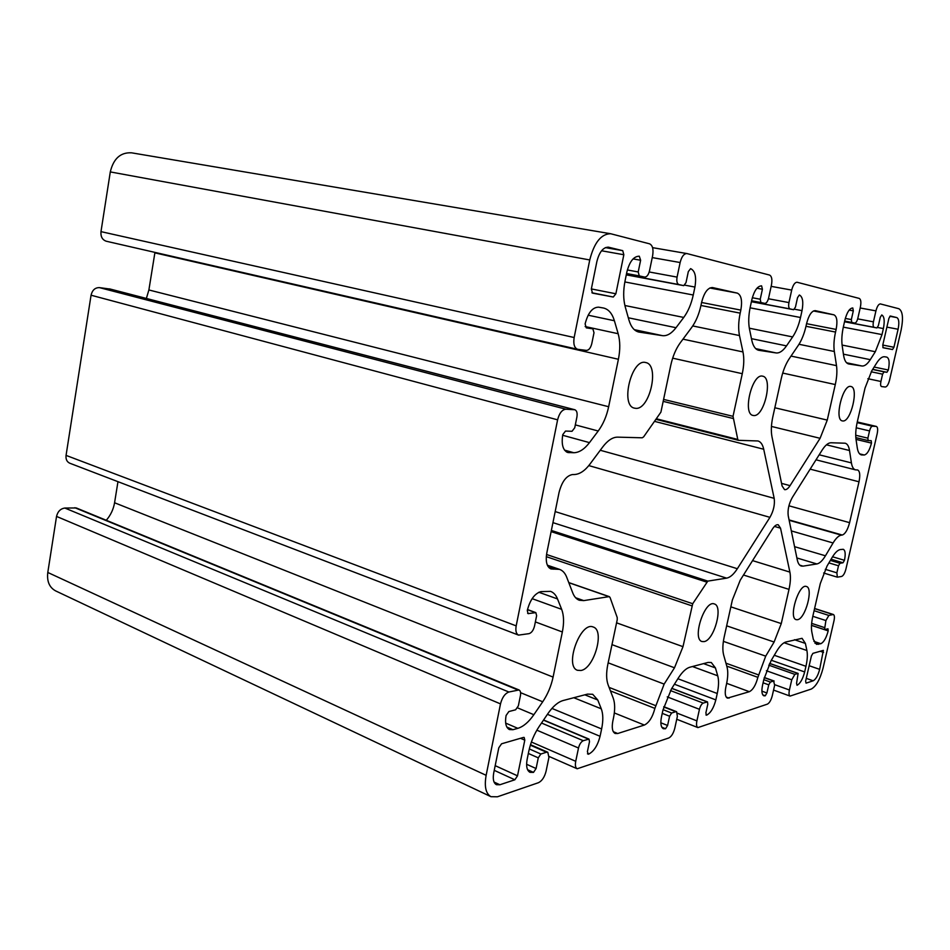 <?xml version="1.0" encoding="UTF-8"?>
<svg xmlns="http://www.w3.org/2000/svg" width="950" height="950" viewBox="0 0 950 950"><rect width="100%" height="100%" fill="white"/><g stroke="black" fill="none" stroke-linecap="round" stroke-linejoin="round"><path stroke-width="1.43" d="M789.236 358.72C785.745 363.981 783.121 370.488 781.339 378.254L772.837 416.789C771.186 424.519 770.901 431.157 771.97 436.739L782.087 485.949L784.546 489.63C786.256 489.974 788.096 488.656 790.056 485.652L820.087 438.306L827.26 420.102L835.288 384.56C836.867 377.411 837.271 371.106 836.499 365.643L834.326 351.5C833.53 345.919 833.934 339.435 835.537 332.061L836.131 329.424C837.651 321.231 836.926 316.374 833.934 314.83L815.266 310.638C811.716 310.816 808.83 315.091 806.621 323.439L806.004 326.206C804.246 333.866 801.669 340.278 798.249 345.432L789.236 358.72M898.854 308.726C902.702 311.006 903.474 318.084 901.146 329.935L889.556 380.142C888.393 384.489 886.979 386.781 885.305 387.03L881.505 386.555C880.555 386.068 880.353 384.382 880.923 381.484L882.597 374.169L884.046 371.866L886.92 372.293L888.345 370.001C889.77 362.674 889.271 358.387 886.837 357.129L884.688 356.761C882.241 356.44 879.593 358.494 876.731 362.924L871.744 370.856L865.023 388.087L857.292 421.895C855.784 428.688 855.368 434.53 856.033 439.434L857.268 447.794C857.921 451.951 859.287 454.314 861.341 454.896L864.274 455.003C867.148 454.302 869.559 450.336 871.482 443.104L871.209 440.693L868.158 440.586L867.873 438.164L869.547 430.932C870.331 428.011 871.293 426.431 872.432 426.194L876.375 426.431C877.741 427.144 878.002 429.566 877.182 433.699L845.939 569.014C844.811 573.254 843.363 575.736 841.605 576.46L837.342 577.173L836.879 572.826L838.506 565.773L839.978 563.279L843.006 562.78L844.455 560.298C845.726 554.076 845.322 550.406 843.268 549.29L840.346 549.551C837.769 550.014 835.026 552.651 832.105 557.484L827.023 566.093L820.301 583.549L812.844 616.146C811.395 622.689 811.062 628.057 811.87 632.237L813.331 639.362L816.513 644.337L820.836 643.708C823.852 642.2 826.298 637.925 828.186 630.871L827.972 628.805L824.517 629.613L825.906 620.552L828.851 615.434L833.364 614.496C834.504 615.137 834.717 617.215 834.005 620.718L823.021 668.289C820.04 679.452 816.133 686.375 811.276 689.059L790.079 696.089C788.951 695.447 788.726 693.417 789.414 689.997L791.754 679.773L794.865 674.369L798.119 673.419L796.563 683.264L797.026 685.283C800.197 683.584 802.75 679.131 804.662 671.947L805.956 666.294C807.393 659.882 807.702 654.621 806.894 650.501L805.386 643.411L802.049 638.329L785.828 641.998C782.919 642.865 779.855 645.941 776.661 651.237L771.091 660.654L763.907 679.191L762.553 685.199C761.366 691.113 761.805 694.652 763.859 695.804L765.261 695.792L766.911 692.966L768.74 684.855L770.391 682.053L773.621 681.031L774.654 685.235L772.279 695.721C771.091 700.209 769.453 703.012 767.398 704.128L697.906 727.593C696.516 726.809 696.184 724.577 696.896 720.872L699.449 709.306C700.328 705.992 701.587 703.914 703.238 703.095L707.465 701.884L707.809 704.152L705.862 712.951L706.562 715.184C710.6 713.106 713.699 708.011 715.837 699.889L717.25 693.5C718.806 686.268 718.96 680.366 717.725 675.794L715.433 667.921L711.301 662.506L708.059 662.435L689.878 667.209C686.102 668.313 682.242 671.923 678.312 678.039L671.46 688.916L662.934 710.161L661.461 716.989C660.238 723.413 660.891 727.332 663.421 728.745L665.558 728.733L667.589 725.479L669.596 716.252L671.614 713.011L675.806 711.704L676.614 711.704L677.374 716.371L674.785 728.258C673.443 733.352 671.448 736.594 668.788 737.972L577.196 768.776C575.474 767.802 574.987 765.308 575.724 761.306L578.503 748.006C579.512 744.171 581.103 741.748 583.276 740.703L589 739.1L589.511 741.617L587.385 751.735L588.442 754.229C593.774 751.604 597.645 745.631 600.067 736.297L601.623 728.959C603.309 720.658 603.191 713.949 601.279 708.819L597.764 699.984L592.705 694.296L587.516 694.117L563.112 700.53C558.03 701.979 552.971 706.325 547.948 713.557L539.208 726.429C534.197 733.946 530.729 742.247 528.782 751.296L527.167 759.228C525.932 766.175 526.882 770.545 530.005 772.338L533.508 772.386L536.085 768.526L538.282 757.851L540.847 754.015L546.511 752.234L547.817 752.258L548.922 757.471L546.084 771.198C544.564 777.1 542.023 780.936 538.472 782.693L497.432 796.789L490.972 796.694C485.806 793.689 484.191 786.564 486.139 775.319L500.496 703.891C502.158 697.502 504.937 693.547 508.867 692.016L519.009 689.961C520.469 690.745 520.933 692.669 520.41 695.709L518.344 705.874L515.624 709.793L508.856 711.55L506.089 715.504C504.818 722.95 505.923 727.629 509.414 729.564L512.941 729.707L517.833 728.341C523.379 726.631 528.711 722.095 533.852 714.709L542.711 701.789C547.699 694.355 551.154 686.126 553.09 677.089L562.352 631.988C564.158 622.903 563.92 615.351 561.664 609.342L557.519 598.939C555.94 595.033 553.624 592.503 550.561 591.375L540.93 591.612C534.612 593.524 530.064 599.818 527.286 610.506L528.081 613.617L535.847 612.631L536.631 615.707L534.529 626.026C533.449 630.242 531.644 632.771 529.102 633.638L518.546 635.111C516.147 633.876 515.363 630.8 516.183 625.872L557.602 419.829C559.312 413.202 562.067 409.664 565.867 409.213L574.833 409.747C576.84 410.626 577.529 413.072 576.899 417.062L574.738 427.773L572.043 431.276L565.499 431.074L562.768 434.625C561.248 444.386 562.899 450.348 567.72 452.497L573.812 452.734C579.179 452.592 584.393 449.231 589.475 442.629L598.215 431.003C603.143 424.306 606.622 416.207 608.653 406.731L618.403 359.278C620.303 349.695 620.219 341.181 618.165 333.723L614.389 320.744C612.192 313.488 608.57 309.249 603.535 308.026L598.583 307.171C592.479 307.254 587.991 312.835 585.117 323.902L586.281 327.857L592.871 328.843L593.999 332.749L591.791 343.627C590.674 347.985 588.881 350.241 586.435 350.396L577.612 349.303C574.334 347.938 573.183 344.019 574.156 337.523L589.748 259.956C594.201 242.547 601.196 233.807 610.719 233.748L649.574 243.829C652.626 245.314 653.636 249.28 652.626 255.74L649.503 270.821C648.446 274.978 646.807 277.056 644.623 277.067L639.267 275.904L638.21 271.961L640.621 260.252L639.291 256.203C633.709 256.251 629.565 261.535 626.857 272.056L625.088 280.725C623.164 290.593 623.224 299.345 625.266 306.969L628.924 319.96C631.002 326.942 634.291 330.968 638.816 332.049L662.471 335.659C667.019 336.181 671.531 333.533 676.008 327.714L683.751 317.442C688.109 311.493 691.279 304.012 693.251 295.011L694.925 287.054C696.587 276.949 695.151 270.809 690.614 268.636L688.322 271.605L686.007 282.637L683.739 285.641L678.906 284.572C677.029 283.741 676.412 281.248 677.077 277.103L680.129 262.533C681.649 256.607 683.905 253.626 686.886 253.555L769.571 275.072C771.78 276.236 772.409 279.561 771.436 285.071L768.633 297.956C767.695 301.518 766.424 303.323 764.797 303.382L760.879 302.527L760.238 299.226L762.411 289.239L761.603 285.855C757.471 286.009 754.229 290.581 751.866 299.594L750.262 306.969C748.517 315.364 748.268 322.786 749.514 329.211L751.771 340.171C753.065 346.109 755.393 349.481 758.729 350.289L776.126 352.937C779.499 353.305 782.966 350.954 786.505 345.883L792.644 336.929C796.112 331.74 798.736 325.268 800.506 317.502L802.026 310.638C803.593 301.946 802.703 296.733 799.366 294.999L797.549 297.599L795.459 307.088L793.654 309.7L790.068 308.916C788.69 308.251 788.322 306.137 788.951 302.587L791.694 290.082C793.036 284.964 794.829 282.352 797.074 282.245L859.251 298.419C860.914 299.357 861.294 302.231 860.391 307.04L857.838 318.274C857.019 321.397 855.974 322.988 854.715 323.071L851.734 322.418L851.342 319.568L853.314 310.864L852.803 307.966C849.621 308.168 846.984 312.206 844.894 320.091L843.446 326.503C841.854 333.818 841.427 340.242 842.199 345.8L843.588 355.276C844.419 360.43 846.117 363.327 848.694 363.969L862.006 365.999C864.619 366.261 867.374 364.159 870.283 359.658L875.318 351.726L882.004 334.59L883.381 328.569C884.854 320.934 884.307 316.409 881.754 314.973L880.27 317.276L878.37 325.613L876.886 327.928L874.119 327.322C873.074 326.776 872.848 324.947 873.43 321.836L875.936 310.876C877.135 306.375 878.607 304.048 880.353 303.917L898.854 308.726M514.852 779.784L499.866 784.759L496.411 784.688C493.537 783.038 492.646 779.107 493.727 772.908L498.798 747.793L501.564 743.791L523.486 737.426L524.174 737.449L524.792 740.157L517.513 775.829L514.852 779.784L494.249 770.343M490.972 796.694L55.658 590.912C49.388 587.504 46.764 581.364 47.797 572.47L56.537 516.42C57.748 511.468 60.515 508.678 64.849 508.048L76.321 507.965L519.009 689.961M106.281 520.279C110.687 515.161 113.442 509.319 114.57 502.764L117.966 481.674M518.546 635.111L69.789 463.22C66.892 461.866 65.657 459.254 66.061 455.394L91.058 295.212C92.293 290.13 95.071 287.601 99.394 287.613L110.259 289.097M146.371 298.442L148.889 289.964L154.945 252.391M106.649 241.3L106.269 241.229C102.351 239.863 100.581 236.669 100.985 231.634L110.295 171.914C113.478 158.602 120.555 152.237 131.551 152.819L610.719 233.748M635.586 408.322C649.8 410.269 659.953 364.764 645.739 362.556C631.619 358.043 619.911 405.84 634.529 408.156L635.586 408.322M753.694 415.53C764.227 417.109 773.3 377.649 762.696 376.2C752.258 372.792 742.188 413.963 753.053 415.435L753.694 415.53M842.793 420.969C850.903 422.287 859.109 387.481 850.879 386.484C842.876 383.788 833.969 419.936 842.377 420.909L842.793 420.969M622.725 250.658L623.841 254.731L615.873 293.776L613.273 297.029L592.539 293.134L591.327 289.061L596.873 261.559C599.319 251.987 603.179 247.19 608.428 247.178L622.725 250.658L605.399 247.606M811.407 655.975L812.915 653.351L823.365 650.37L819.66 669.358C818.009 675.533 815.848 679.345 813.176 680.794L806.063 683.157L805.624 681.15L811.407 655.975M883.084 347.747L882.764 345.111L888.915 318.286L890.352 316.017L896.812 317.585C898.949 318.808 899.377 322.691 898.094 329.246L893.938 347.261L892.525 349.529L883.084 347.747M803.023 566.141L801.278 566.034C799.366 565.416 798.036 563.374 797.288 559.93L788.239 515.862C787.491 509.841 788.868 503.678 792.395 497.349L822.13 450.11C825.265 445.241 828.222 442.795 831.012 442.759L845.179 443.211C847.388 443.84 848.837 446.274 849.514 450.514L851.414 462.899C852.079 466.949 853.432 469.264 855.463 469.846L857.648 469.977C859.881 471.164 860.332 475.095 859.002 481.793L849.597 522.666C847.673 529.862 845.227 533.983 842.258 535.028L841.344 535.147C838.755 535.539 836 538.151 833.067 542.972L825.443 555.798C822.474 560.69 819.624 563.409 816.869 563.956L803.023 566.141L799.769 565.155M732.355 600.02L740.24 580.189L772.492 528.96C774.559 525.778 776.471 524.388 778.228 524.768L780.532 528.176L789.889 572.102C790.816 576.745 790.519 582.516 788.999 589.38L781.268 623.592L774.107 642.034L765.712 656.153L757.874 677.338C755.832 685.045 752.994 689.831 749.36 691.695L727.462 698.143C725.194 696.884 724.672 693.168 725.871 686.981L726.453 684.404C727.997 677.231 728.175 671.365 726.976 666.805L723.674 655.072C722.439 650.406 722.617 644.385 724.185 636.987L732.355 600.02M854.715 323.071L844.657 321.159L854.703 323.071M793.654 309.7L751.403 301.708L793.642 309.7M742.983 351.939C744.242 358.257 744.004 365.501 742.283 373.694L733.02 416.326L737.782 439.446L738.518 440.325L757.957 440.966C760.748 441.762 762.672 444.529 763.717 449.243L774.179 498.346C774.998 504.533 773.585 510.874 769.939 517.346L737.342 568.729C733.732 574.322 730.158 577.469 726.619 578.146L707.809 581.115L692.716 603.725L682.991 646.665L674.5 667.779L664.145 684.095L654.883 708.391C652.591 717.191 649.076 722.736 644.361 725.052L617.714 733.519L615.172 733.495C612.37 731.939 611.598 727.795 612.833 721.074L613.462 718.117C615.137 709.899 615.054 703.226 613.213 698.119L608.143 684.926C606.231 679.678 606.136 672.802 607.846 664.299L617.239 619.661L617.215 617.536L610.019 597.384L609.009 596.648L583.751 600.614L579.322 600.258C576.46 599.212 574.263 596.754 572.743 592.895L566.722 577.256C565.119 573.135 562.732 570.511 559.55 569.371L550.964 568.943C546.784 566.901 545.395 561.545 546.82 552.888L559.063 492.421C561.866 481.662 566.331 475.713 572.458 474.549L574.358 474.525C579.678 474.264 584.856 470.82 589.891 464.194L602.787 446.868C607.739 440.396 612.679 437.154 617.571 437.142L642.236 437.796L643.625 436.869L660.915 412.134L670.759 365.334C672.731 356.321 675.913 348.793 680.295 342.76L691.636 327.524C695.922 321.622 699.034 314.236 700.981 305.354L701.658 302.159C704.188 292.517 707.786 287.636 712.476 287.541L737.295 293.111C741.273 295.011 742.461 300.675 740.834 310.104L740.181 313.144C738.423 321.622 738.197 329.104 739.492 335.564L742.983 351.939L682.979 339.162M797.584 619.697C805.493 618.604 813.663 587.884 806.396 586.482C798.926 583.181 788.179 617.987 796.171 619.661L797.584 619.697M704.164 641.606C714.234 640.11 723.449 605.993 714.329 603.951C704.746 599.604 691.778 639.029 702.002 641.535L704.164 641.606M581.044 670.486C594.273 668.361 604.972 630.159 593.216 627.024C580.545 621.015 564.039 666.354 577.529 670.308L581.044 670.486M494.071 782.064L499.866 784.759M495.188 765.664L517.513 775.829M520.493 738.293L524.792 740.157M601.564 250.776L623.841 254.731M591.351 288.931L615.873 293.776M672.671 358.162L742.283 373.694M692.752 325.945L739.492 335.564M663.587 399.404L733.02 416.326M663.171 401.363L732.961 418.451M656.711 418.867L737.782 439.446M656.307 419.425L738.281 440.266M654.835 421.444L763.717 449.243M600.258 450.264L774.179 498.346M588.798 465.595L769.939 517.346M555.192 511.587L737.342 568.729M552.947 522.643L726.619 578.146M551.368 530.456L707.809 581.115M551.131 531.62L706.669 582.089M546.535 554.491L692.716 603.725M546.298 556.641L691.861 605.827M616.574 622.832L682.991 646.665M611.978 644.634L674.5 667.779M608.154 662.827L664.145 684.095M609.092 687.396L655.5 705.577M610.446 690.911L654.883 708.391M614.318 712.939L644.361 725.052M613.308 731.702L617.714 733.519M568.824 582.694L609.009 596.648M575.617 597.74L583.751 600.614M548.055 566.521L555.133 568.943M549.041 567.732L553.209 569.169M709.816 287.993L737.295 293.111M701.599 302.492L740.834 310.104M700.957 305.473L740.181 313.144M860.178 307.99L875.936 310.876M857.696 318.867L873.43 321.836M844.538 321.694L874.119 327.322M876.886 327.928L844.514 321.765L876.874 327.928M877.598 327.465L883.381 328.569M843.303 327.133L882.004 334.59M842.092 345.064L875.318 351.726M843.434 354.172L870.283 359.658M846.592 362.781L862.006 365.999M849.169 310.104L853.314 310.864M845.31 318.428L851.342 319.568M844.669 321.076L851.734 322.418M771.163 286.366L791.694 290.082M768.431 298.763L788.951 302.587M751.426 301.613L790.068 308.916M794.521 309.225L802.026 310.638M750.084 307.824L800.506 317.502M749.324 328.201L792.644 336.929M751.45 338.663L786.505 345.883M755.749 348.65L776.126 352.937M758.432 350.218L759.05 350.348M756.948 288.242L762.411 289.239M752.317 297.742L760.238 299.226M751.604 300.782L760.879 302.527M764.797 303.382L751.581 300.889L764.762 303.382M686.886 253.555L652.579 247.653L686.696 253.531M652.246 257.592L680.129 262.533M649.218 271.973L677.077 277.103M626.311 274.716L678.906 284.572M683.739 285.641L626.288 274.859L683.715 285.629M684.819 285.154L694.925 287.054M624.851 281.936L693.251 295.011M624.886 305.508L683.751 317.442M628.306 317.775L676.008 327.714M634.291 329.65L662.471 335.659M638.293 331.93L639.338 332.144M633.08 258.899L640.621 260.252M627.356 269.954L638.21 271.961M626.561 273.529L639.267 275.904M110.295 171.914L589.748 259.956M100.985 231.634L574.156 337.523M588.145 315.198L614.389 320.744M585.153 326.551L618.165 333.723M154.874 252.854L618.403 359.278M148.889 289.964L608.653 406.731M575.32 424.887L598.215 431.003M562.649 435.266L589.475 442.629M564.514 450.11L573.812 452.734M566.461 451.951L569.086 452.687M109.321 288.859L574.429 409.688M99.394 287.613L565.867 409.213M91.058 295.212L557.602 419.829M66.061 455.394L516.183 625.872M527.464 609.686L535.313 612.584M527.642 613.296L528.628 613.664M538.828 592.254L557.519 598.939M532.119 598.654L561.664 609.342M535.372 621.918L562.352 631.988M114.57 502.764L553.09 677.089M520.576 692.669L542.711 701.789M517.607 707.881L533.852 714.709M505.673 723.104L517.833 728.341M506.861 727.071L512.941 729.707M74.824 507.704L517.714 689.89M64.849 508.048L508.867 692.016M56.537 516.42L500.496 703.891M47.797 572.47L486.139 775.319M530.349 745.18L546.511 752.234M529.316 748.944L540.847 754.015M528.342 753.457L538.282 757.851M526.609 764.275L536.085 768.526M527.582 769.714L533.508 772.386M584.832 694.818L597.764 699.984M573.776 697.716L601.279 708.819M551.926 708.415L601.623 728.959M547.438 714.317L600.067 736.297M587.456 753.801L588.442 754.229M543.483 720.148L588.442 739.088M541.512 723.033L583.276 740.703M536.857 730.182L578.503 748.006M531.394 742.021L575.724 761.306M663.706 706.966L675.806 711.704M663.053 709.662L671.614 713.011M662.245 713.355L669.596 716.252M660.844 722.784L667.589 725.479M661.829 727.237L665.558 728.733M703.57 663.623L715.433 667.921M692.455 666.532L717.725 675.794M677.873 678.739L717.25 693.5M674.417 684.226L715.837 699.889M705.933 714.946L706.562 715.184M671.769 688.429L707.121 701.884M670.451 690.579L703.238 703.095M667.256 696.896L699.449 709.306M677.564 713.307L696.896 720.872M764.263 677.671L773.621 681.031M763.8 679.666L770.391 682.053M763.087 682.801L768.74 684.855M761.888 691.137L766.911 692.966M762.779 694.877L765.261 695.792M794.473 639.73L805.386 643.411M784.106 642.746L806.894 650.501M774.274 655.274L805.956 666.294M771.317 660.274L804.662 671.947M769.559 663.444L797.881 673.419M768.728 665.143L794.865 674.369M766.389 670.736L791.754 679.773M774.761 684.712L789.414 689.997M814.566 608.629L832.841 614.484M814.091 610.696L828.851 615.434M812.808 616.301L825.906 620.552M811.644 623.378L824.291 627.523M811.49 625.385L828.186 630.871M813.913 641.381L820.836 643.708M814.863 643.102L818.544 644.337M832.533 556.783L844.455 560.298M831.072 559.241L843.006 562.78M830.371 560.417L839.978 563.279M828.899 562.911L838.506 565.773M825.277 569.323L836.879 572.826M876.375 426.431L857.268 421.978L876.221 426.407M857.126 422.631L872.432 426.194M856.211 427.785L869.547 430.932M855.724 435.254L867.873 438.164M855.831 437.617L868.098 440.562M856.021 439.387L871.482 443.104M859.631 453.863L864.274 455.003M860.641 454.622L862.089 454.979M874.131 367.056L888.345 370.001M872.706 369.324L886.92 372.293M872.611 369.479L884.046 371.866M871.186 371.782L882.597 374.169M867.884 378.706L880.923 381.484M813.426 310.971L833.934 314.83M806.562 323.677L836.131 329.424M805.98 326.289L835.537 332.061M798.998 344.28L834.326 351.5M791.018 356.084L836.499 365.643M782.705 373.065L835.288 384.56M774.82 407.764L827.26 420.102M771.436 426.431L820.087 438.306M781.553 483.372L790.056 485.652M726.216 697.062L729.078 698.143M726.679 683.335L749.36 691.695M726.786 666.128L757.874 677.338M725.954 663.195L758.432 674.856M723.389 641.357L765.712 656.153M726.655 625.824L774.107 642.034M730.847 606.848L781.268 623.592M743.494 575.023L788.999 589.38M752.566 560.619L789.889 572.102M774.452 526.419L780.532 528.176M796.884 557.959L816.869 563.956M794.568 546.666L825.443 555.798M791.326 530.908L833.067 542.972M789.141 520.291L841.344 535.147M789.07 519.911L842.258 535.028M788.916 505.792L849.597 522.666M810.148 469.134L859.002 481.793M819.185 454.789L851.414 462.899M826.441 444.826L849.514 450.514M882.859 347.605L892.525 349.529M882.776 345.052L893.938 347.261M886.896 327.121L898.094 329.246M889.806 316.303L896.812 317.585M806.265 678.359L813.176 680.794M809.174 665.724L819.66 669.358M820.171 651.249L823.567 652.401M608.131 247.131L608.724 247.237M591.898 292.766L613.273 297.029M738.399 440.313L656.296 419.437M609.401 596.671L568.777 582.576M559.55 569.371L547.366 565.202M577.612 349.303L106.269 241.229M574.833 409.747L109.796 288.942M535.847 612.631L527.487 609.544M547.817 752.258L530.492 744.705M589 739.1L543.59 719.969M577.196 768.776L549.088 756.461M676.614 711.704L663.789 706.693M707.465 701.884L671.828 688.322M697.906 727.593L676.744 719.257M774.143 681.031L764.311 677.492M798.119 673.419L769.595 663.373M790.079 696.089L773.561 690.08M833.364 614.496L814.601 608.475M824.517 629.613L811.49 625.326M837.342 577.173L823.626 573.004M868.158 440.586L855.831 437.629M855.463 469.846L816.014 459.812"/></g></svg>
